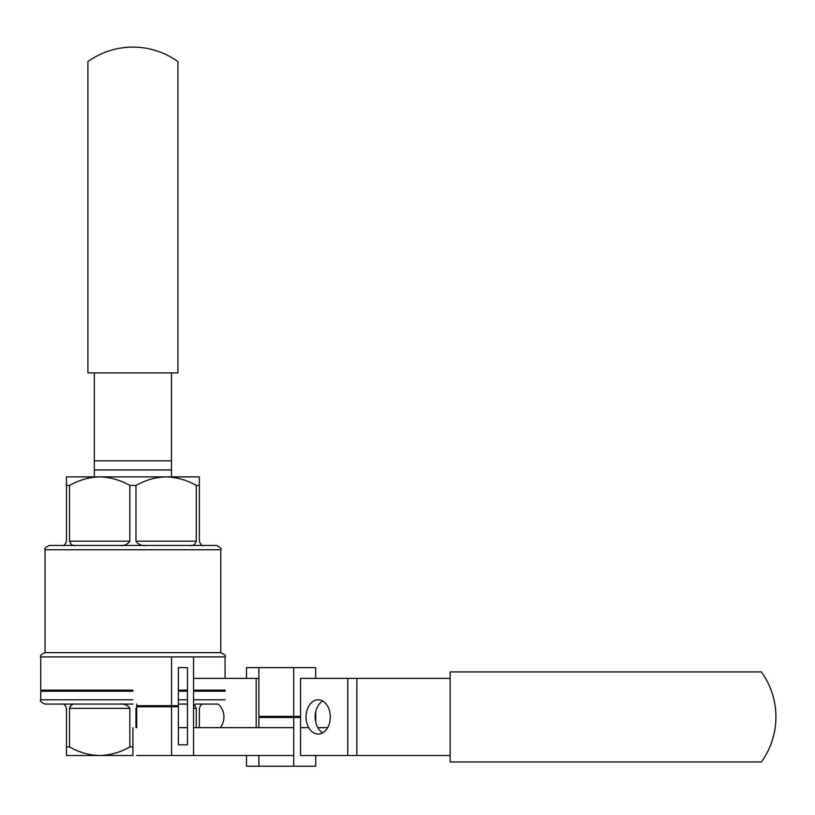 <?xml version="1.0" encoding="UTF-8"?>
<svg xmlns="http://www.w3.org/2000/svg" width="815" height="815" viewBox="0 0 815 815"><rect width="100%" height="100%" fill="white"/><g stroke="black" fill="none" stroke-linecap="round" stroke-linejoin="round"><path stroke-width="1.22" d="M761.424 761.943L450.125 761.943L450.125 671.927L761.424 671.927A77.16 77.16 0 0 1 761.424 761.943M315.7 678.355L315.7 667.638L246.507 667.638L246.507 678.355M246.507 755.515L246.507 766.232L315.7 766.232L315.7 755.515M258.875 667.638L258.875 716.405L300.552 716.405L300.552 678.355L347.761 678.355L347.761 755.515L300.552 755.515L347.761 755.515L300.552 755.515L300.552 717.475L258.875 717.475L258.875 727.652M315.7 711.852L315.7 722.029M293.726 667.638L293.726 716.405M293.726 717.475L293.726 766.232M258.875 755.515L258.875 766.232M193.532 678.355L256.185 678.355L256.185 727.652L256.185 678.355L258.875 678.355L193.532 678.355M193.532 706.096A17.146 17.146 0 0 1 195.478 704.079L218.155 704.079A17.146 17.146 0 0 1 220.203 727.652A17.146 17.146 0 0 0 218.155 704.079L203.638 704.079C201.967 703.477 200.541 704.904 199.359 708.367L199.359 727.652L199.359 708.367C200.541 704.904 201.967 703.477 203.638 704.079L195.478 704.079A17.146 17.146 0 0 0 193.532 706.096M300.552 678.355L450.125 678.355L356.858 678.355L356.858 755.515L450.125 755.515L347.761 755.515L356.858 755.515L356.858 678.355L347.761 678.355L347.761 755.515M322.74 701.043A17.146 12.123 -90 0 0 315.161 716.935A17.146 12.123 -90 0 0 322.74 732.828A17.146 12.123 -90 0 1 315.161 716.935A17.146 12.123 -90 0 1 322.74 701.043M330.309 716.935A17.146 12.123 -90 0 0 318.186 699.79A17.146 12.123 -90 0 0 306.063 716.935A17.146 12.123 -90 0 0 318.186 734.081A17.146 12.123 -90 0 0 330.309 716.935A17.146 12.123 -90 0 0 318.186 699.79A17.146 12.123 -90 0 0 306.063 716.935A17.146 12.123 -90 0 0 318.186 734.081A17.146 12.123 -90 0 0 330.309 716.935M178.383 691.212L187.47 691.212L178.383 691.212M193.532 691.212L225.072 691.212L193.532 691.212M40.75 691.212L132.916 691.212L40.75 691.212L40.75 699.79L132.916 699.79L40.75 699.79C39.64 700.798 41.076 702.224 45.039 704.079L132.916 704.079L45.039 704.079C41.076 702.224 39.64 700.798 40.75 699.79L40.75 691.212M132.916 727.652L132.916 755.515L99.695 755.515C110.31 755.21 120.365 752.357 129.85 746.948L132.916 746.948L129.85 746.948C120.365 752.357 110.31 755.21 99.695 755.515L66.473 755.515L66.473 708.367C65.281 704.914 63.855 703.477 62.184 704.079C63.855 703.477 65.281 704.914 66.473 708.367L66.473 755.515L99.695 755.515C89.212 755.25 79.157 752.388 69.53 746.948L69.53 708.367C70.783 704.904 72.902 703.477 75.897 704.079C72.902 703.477 70.783 704.904 69.53 708.367L129.85 708.367L129.85 746.948L129.85 708.367C127.415 704.914 123.87 703.477 119.194 704.079C123.87 703.477 127.415 704.914 129.85 708.367L69.53 708.367L69.53 746.948L66.473 746.948L69.53 746.948C79.157 752.388 89.212 755.25 99.695 755.515L124.338 755.515M75.897 704.079L81.225 704.079L75.897 704.079M72.097 704.741L69.917 706.707L72.097 704.741M293.726 755.515L193.532 755.515L193.532 656.921L225.072 656.921L225.072 678.355L225.072 656.921C226.183 655.912 224.757 654.476 220.784 652.642L45.039 652.642L220.784 652.642L220.784 549.758C221.955 548.903 220.519 547.476 216.505 545.469L132.916 545.469L216.505 545.469C220.519 547.476 221.955 548.903 220.784 549.758L220.784 652.642C224.757 654.476 226.183 655.912 225.072 656.921L136.706 656.921M203.638 545.469C201.967 546.07 200.541 544.644 199.359 541.18L199.359 476.887L199.359 485.455L196.293 485.455C186.808 480.045 176.753 477.193 166.138 476.887L199.359 476.887L166.138 476.887C155.655 477.152 145.6 480.004 135.973 485.455L135.973 541.18L135.973 485.455L129.85 485.455C120.365 480.045 110.31 477.193 99.695 476.887L166.138 476.887C155.655 477.152 145.6 480.004 135.973 485.455L129.85 485.455C120.365 480.045 110.31 477.193 99.695 476.887C89.212 477.152 79.157 480.004 69.53 485.455L69.53 541.18L69.53 485.455L66.473 485.455L69.53 485.455C79.157 480.004 89.212 477.152 99.695 476.887L166.138 476.887C176.753 477.193 186.808 480.045 196.293 485.455L199.359 485.455L199.359 541.18C200.541 544.644 201.967 546.07 203.638 545.469M49.328 545.469L132.916 545.469L49.328 545.469C45.304 547.476 43.878 548.903 45.039 549.758L220.784 549.758L45.039 549.758L45.039 652.642C41.066 654.476 39.64 655.912 40.75 656.921C39.64 655.912 41.066 654.476 45.039 652.642L45.039 549.758C43.878 548.903 45.304 547.476 49.328 545.469M75.897 545.469L90.047 545.469L75.897 545.469C72.902 546.07 70.773 544.644 69.53 541.18C70.773 544.644 72.902 546.07 75.897 545.469L74.134 545.357L75.897 545.469M178.383 704.079L187.47 704.079L178.383 704.079M66.473 541.18C65.281 544.644 63.855 546.07 62.184 545.469C63.855 546.07 65.281 544.644 66.473 541.18L66.473 476.887L99.695 476.887L66.473 476.887L66.473 541.18M135.973 708.367L138.051 705.688L135.973 708.367L135.973 727.652L135.973 708.367M194.408 705.097L196.293 708.367L196.293 727.652L196.293 708.367L193.532 708.367L196.293 708.367L194.408 705.097M178.383 690.142L187.47 690.142L178.383 690.142M193.532 690.142L225.072 690.142L193.532 690.142M171.558 656.921L40.75 656.921L40.75 690.142L132.916 690.142L40.75 690.142L40.75 656.921L171.558 656.921L171.558 705.688L178.383 705.688L178.383 667.638L187.47 667.638L187.47 744.798L178.383 744.798L178.383 706.758L136.706 706.758L136.706 727.652M146.629 545.469C141.953 546.07 138.407 544.644 135.973 541.18C138.407 544.644 141.953 546.07 146.629 545.469M196.293 541.18C195.05 544.644 192.921 546.07 189.926 545.469C192.921 546.07 195.05 544.644 196.293 541.18L196.293 485.455L196.293 541.18L135.973 541.18L196.293 541.18M129.85 541.18C127.415 544.644 123.87 546.07 119.194 545.469C123.87 546.07 127.415 544.644 129.85 541.18L129.85 485.455L129.85 541.18L69.53 541.18L129.85 541.18M87.908 61.594L87.908 372.893L177.925 372.893L177.925 61.594A77.16 77.16 0 0 0 87.908 61.594M171.496 372.893L171.496 469.929L94.336 469.929L94.336 372.893M171.496 469.929L171.496 476.887M94.336 469.929L94.336 476.887M178.383 727.652L187.47 727.652M193.532 727.652L293.726 727.652M300.552 727.652L308.722 727.652M317.819 727.652L327.65 727.652M193.532 755.515L136.706 755.515M136.706 704.079L136.706 705.688L171.558 705.688M187.47 744.798L178.383 744.798M171.558 706.758L171.558 755.515M265.282 716.405L265.282 717.475L265.282 716.405M178.383 699.79L187.47 699.79L178.383 699.79M193.532 699.79L225.072 699.79L193.532 699.79M171.496 460.832L94.336 460.832M41.82 690.142L41.82 691.212L41.82 690.142"/></g></svg>
